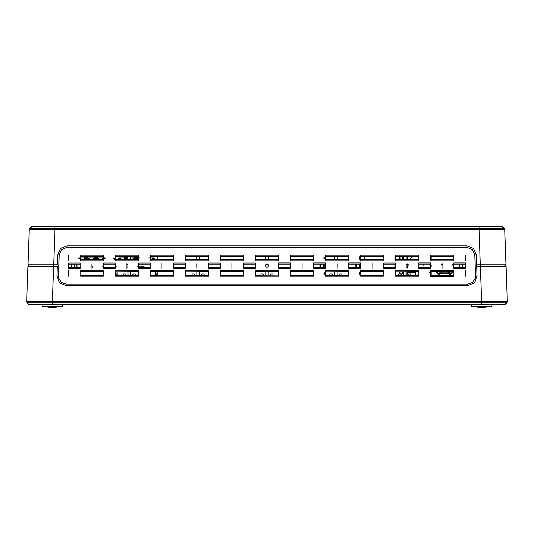 <?xml version="1.0" encoding="UTF-8"?>
<svg xmlns="http://www.w3.org/2000/svg" width="534" height="534" viewBox="0 0 534 534"><rect width="100%" height="100%" fill="white"/><g stroke="black" fill="none" stroke-linecap="round" stroke-linejoin="round"><path stroke-width="0.8" d="M102.755 258.443L105.111 258.443M93.417 258.443L98.563 258.443M84.085 258.443L89.225 258.443M97.735 256.46L97.735 257.929M94.651 257.929L94.651 257.148L97.735 257.148M94.651 256.46L94.651 257.148M104.938 257.929L104.938 257.241M87.456 256.46L87.456 257.929M84.365 257.929L84.365 257.148L87.456 257.148M84.365 256.46L84.365 257.148M78.638 257.949L80.38 257.929L80.38 259.644M102.755 259.644L102.755 257.929L105.158 257.929M93.417 259.644L93.417 257.929L98.563 257.929L98.563 259.644M84.085 259.644L84.085 257.929L89.225 257.929L89.225 259.644M76.062 264.176L76.062 266.152L76.929 266.152M116.325 273.869L115.351 273.869M116.325 266.152L115.457 266.152M133.527 258.443L138.673 258.443M124.195 258.443L127.893 258.443M137.852 256.46L137.852 257.929M134.762 257.929L134.762 257.148L137.852 257.148M134.762 256.46L134.762 257.148M127.566 256.46L127.566 257.929M124.482 257.929L124.482 257.148L127.566 257.148M124.482 256.46L124.482 257.148M117.16 259.644L119.055 257.929L120.49 257.929L120.49 259.644M155.454 259.644L153.558 257.929L152.117 257.929L152.117 259.644M133.527 259.644L133.527 257.929L138.673 257.929L138.673 259.637M124.195 259.644L124.195 257.929L127.886 257.929M116.172 273.869L117.153 273.869M116.172 266.152L116.786 266.152M156.442 275.07L156.442 273.869L155.461 273.869M52.305 306.342L42.019 306.342L52.305 307.624L62.591 306.342L52.305 306.342M481.695 306.342L471.409 306.342L481.695 307.624L491.981 306.342L481.695 306.342M502.314 226.603L501.58 226.376L504.376 228.539L504.777 229.426L54.935 229.426L54.942 228.539L496.947 228.505L504.376 228.539L504.777 229.426L505.985 264.203L480.333 264.203L480.333 266.72L476.762 266.72L477.089 276.065L474.492 282.873L467.797 285.717L66.203 285.717L59.508 282.873L56.911 276.065L57.238 266.72L53.667 266.72L53.667 264.203L28.008 264.203L29.223 229.426L29.624 228.539L54.942 228.539L54.942 226.73L31.533 226.73L32.42 226.376L501.58 226.376L479.058 226.376L479.058 226.73L54.942 226.73L54.942 226.376L56.898 226.376M53.667 266.72L27.922 266.72L26.7 301.75L52.399 301.75L52.399 302.705L27.074 302.705L28.789 304.42L505.211 304.42L506.926 302.705L481.621 302.705L481.621 304.794L42.019 304.801M53.62 266.72L52.399 301.75L481.601 301.75L481.601 302.705L52.399 302.705M506.078 266.72L507.3 301.75L505.985 264.203L505.004 265.451L506.078 266.72L480.38 266.72L481.601 301.75L507.3 301.75L506.926 302.705L504.303 304.794L481.621 304.794M32.42 226.376L29.624 228.539L31.533 226.73L29.223 229.426L54.922 229.426L53.707 264.203L57.325 264.203L57.652 254.845L60.502 248.457L66.997 245.84L466.996 245.84L473.498 248.457L476.348 254.845L476.668 264.203L480.293 264.203L479.058 226.73L502.467 226.73L504.376 228.539L502.467 226.73M505.351 246.02L505.665 255.018M491.981 304.801L503.302 304.794M66.997 247.409L61.624 249.638L59.234 254.945L58.493 276.165L58.767 278.294L61.477 282.499L66.203 284.128L467.797 284.128L472.523 282.499L475.233 278.294L475.507 276.165L474.766 254.945L472.376 249.638L466.996 247.409L66.997 247.409L66.997 245.84M58.767 278.294L61.47 282.506L66.203 284.128L467.797 284.128L472.53 282.506L475.233 278.294M407.001 271.886L407.001 275.07M424.156 267.354L423.682 264.176M429.95 264.176L430.01 265.331L430.658 265.331L430.658 267.34M430.658 271.886L430.658 272.4L429.249 272.4M407.515 264.237L407.515 265.331L408.156 265.331L408.183 264.624M409.752 259.644L412.702 256.46M407.515 265.331L407.515 267.294M407.515 271.886L407.515 275.07M430.658 265.331L430.658 264.19M430.658 259.644L430.658 256.46M430.658 275.07L430.658 272.4M407.515 256.46L407.515 259.644M415.232 275.07L415.232 272.4L407.515 272.4M415.359 271.886L415.359 275.07M355.838 264.176L355.838 267.354M324.211 256.954L324.211 259.144M324.211 264.176L324.211 267.354M324.211 272.387L324.211 274.569M323.951 257.321L323.951 258.783M323.951 264.176L323.951 267.354M323.951 272.747L323.951 274.209M323.137 264.176L323.137 267.354M356.912 267.354L356.912 264.176M356.091 267.354L356.091 264.176M320.607 267.354L320.607 264.176M319.966 264.176L319.966 267.354M157.21 256.46L157.21 259.644M157.21 271.886L157.21 275.07M360.023 275.03L360.023 271.926M360.023 267.354L360.023 264.176M360.023 259.604L360.023 256.5M399.212 271.886L399.212 273.942M364.188 256.46L364.188 259.644M395.047 267.354L395.047 264.176M395.047 259.604L395.047 256.5M399.212 256.46L399.212 259.644M402.502 271.886L402.502 273.882L400.006 273.882M400.006 256.734L402.502 256.734L402.502 259.644M359.228 273.882L358.841 273.882M359.228 274.576L359.228 272.387M359.228 267.354L359.228 264.176M359.228 259.144L359.228 256.954M400.006 273.942L400.006 271.886M400.006 259.644L400.006 256.46M359.869 274.983L359.869 271.973M359.869 267.354L359.869 264.176M359.869 259.557L359.869 256.547M399.365 273.942L399.365 271.886M399.365 259.644L399.365 256.46M77.043 265.652L77.043 266.526M115.351 265.652L115.351 266.526M78.945 258.443L80.38 258.443M78.778 258.703L79.586 258.443M114.683 259.537L114.443 258.863M113.709 258.463L114.817 259.584L113.709 258.463M115.344 259.644L113.655 257.935M80.38 257.929L84.085 257.929M89.225 257.929L93.417 257.929M98.563 257.929L102.755 257.929M97.735 256.64L94.651 256.64M87.456 256.64L84.365 256.64M115.424 271.886L115.351 273.608M115.351 264.176L115.351 267.354M115.351 271.886L115.351 275.07M77.043 264.176L77.043 267.354M102.348 266.786L105.839 267.354M92.522 267.227L92.522 266.786L93.123 266.786M76.716 264.176L76.716 266.152M115.671 273.869L115.671 275.07M115.671 264.237L115.671 266.152M119.055 258.443L117.68 259.644L119.055 258.443L117.68 259.644L119.055 258.443L117.68 259.644L119.055 258.443L117.68 259.644L119.055 258.443L120.49 258.443M152.117 258.443L153.558 258.443L154.933 259.644L153.558 258.443M118.061 258.863L117.8 259.644M118.321 259.644L119.696 258.443M152.918 258.443L154.293 259.644M154.807 259.644L154.553 258.863M120.49 257.929L124.195 257.929M130.51 257.929L133.527 257.929M138.673 257.929L140.175 257.929M148.679 257.929L152.117 257.929M137.852 256.64L134.762 256.64M127.566 256.64L124.482 256.64M117.153 273.608L117.079 271.886M155.534 271.886L155.461 273.608M155.461 271.886L155.461 275.07M117.153 271.886L117.153 275.07M140.462 267.354L140.462 266.786L143.906 266.786L145.949 267.354M137.371 266.786L139.948 266.786L139.948 267.354M116.826 273.869L116.826 275.07M155.781 273.869L155.781 275.07M68.552 260.746L68.552 259.918M68.552 276.171L68.552 275.344M91.895 268.455L91.895 267.634M126.918 268.455L126.918 267.634M161.935 268.455L161.935 263.022L161.935 268.455M161.935 263.903L161.935 263.022M196.953 268.455L196.959 263.022L196.953 268.455M196.959 263.903L196.959 263.022M231.976 268.455L231.976 263.022L231.976 268.455M231.976 263.903L231.976 263.022M266.993 268.455L266.993 263.022L266.993 268.455M266.993 263.903L266.993 263.022M302.01 268.455L302.017 263.022L302.01 268.455M302.017 263.903L302.017 267.634L302.017 263.903M337.034 268.455L337.034 263.022L337.034 268.455M337.034 263.903L337.034 263.022M372.051 268.455L372.058 263.022L372.051 268.455M372.058 263.903L372.058 263.022M407.075 268.455L407.075 263.022L407.075 268.455M407.075 263.903L407.075 263.022M465.441 276.171L465.441 270.738L465.441 276.171M465.441 271.619L465.441 275.344L465.441 271.619M442.092 268.455L442.092 263.022L442.092 268.455M442.092 263.903L442.092 263.022M465.441 260.746L465.441 255.312L465.441 260.746M465.441 256.193L465.441 255.312M68.552 271.886L68.552 275.07L68.552 271.886M465.441 271.886L465.441 275.07L465.441 271.886M442.092 264.176L442.092 267.354L442.092 264.176M406.054 264.544L406.034 266.967L407.075 267.354L407.075 264.176L406.054 264.544L406.04 266.139M372.058 264.176L372.058 267.354L372.058 264.176M337.154 264.176L337.128 267.354M302.017 264.176L302.017 267.354L302.017 264.176M268.255 264.791L266.993 264.176L265.745 264.777L265.765 266.773L266.993 267.354L268.235 266.766L268.255 264.791L268.235 266.766M231.976 264.176L231.976 267.354L231.976 264.176M196.846 264.176L196.872 267.354M161.935 264.176L161.935 267.354L161.935 264.176M126.918 264.176L126.918 267.354L127.966 266.96L127.946 264.55L126.918 264.176M91.901 264.176L91.901 267.354L91.901 264.176M465.441 256.46L465.441 259.644L465.441 256.46M68.552 256.46L68.552 259.644L68.552 256.46M57.238 266.72L58.546 265.451L57.325 264.203M507.3 301.75L506.926 302.705M27.922 266.72L27.267 285.523M34.737 226.376L37.253 226.376M71.463 264.176L71.409 267.354M80.227 267.354L80.227 264.176L68.552 264.176L68.552 267.354L80.227 267.634L80.227 263.903L68.552 263.903L68.552 267.634L80.227 267.634L80.227 268.455L68.552 268.455L68.552 263.022L80.227 263.022L80.227 268.455M255.325 267.354L255.325 264.176L243.651 264.176L243.651 267.354L255.325 267.634L255.325 263.903L243.651 263.903L243.651 267.634L255.325 267.634L255.325 268.455L243.651 268.455L243.651 263.022L255.325 263.022L255.325 268.455M220.302 267.354L220.302 264.176L208.627 264.176L208.627 267.354L220.302 267.634L220.302 263.903L208.627 263.903L208.627 267.634L220.302 267.634L220.302 268.455L208.627 268.455L208.627 263.022L220.302 263.022L220.302 268.455M185.285 267.354L185.285 264.176L173.61 264.176L173.61 267.354L185.285 267.627L185.285 263.909L173.61 263.909L173.61 267.627L185.285 267.627L185.285 268.515L173.61 268.515L173.61 262.962L185.285 262.962L185.285 268.515M150.268 267.354L150.268 264.176L138.593 264.176L138.593 267.354L150.268 267.634L150.268 263.903L138.593 263.903L138.593 267.634L150.268 267.634L150.268 268.455L138.593 268.455L138.593 263.022L150.268 263.022L150.268 268.455M115.244 267.354L115.244 264.176L103.569 264.176L103.569 267.354L115.244 267.634L115.244 263.903L103.569 263.903L103.569 267.634L115.244 267.634L115.244 268.455L103.569 268.455L103.569 263.022L115.244 263.022L115.244 268.455M465.441 267.354L465.441 264.176L453.766 264.176L453.766 267.354L465.441 267.627L465.441 263.909L453.766 263.909L453.766 267.627L465.441 267.627L465.441 268.582L453.766 268.582L453.766 262.895L465.441 262.895L465.441 268.582M430.424 267.354L430.424 264.176L418.749 264.176L418.749 267.354L430.424 267.627L430.424 263.909L418.749 263.909L418.749 267.627L430.424 267.627L430.424 268.582L418.749 268.582L418.749 262.895L430.424 262.895L430.424 268.582M395.4 267.354L395.4 264.176L383.726 264.176L383.726 267.354L395.4 267.627L395.4 263.909L383.726 263.909L383.726 267.627L395.4 267.627L395.4 268.515L383.726 268.515L383.726 262.962L395.4 262.962L395.4 268.515M360.383 267.354L360.383 264.176L348.709 264.176L348.709 267.354L360.383 267.627L360.383 263.909L348.709 263.909L348.709 267.627L360.383 267.627L360.383 268.582L348.709 268.582L348.709 262.895L360.383 262.895L360.383 268.582M325.36 267.354L325.36 264.176L313.692 264.176L313.692 267.354L325.36 267.627L325.36 263.909L313.692 263.909L313.692 267.627L325.36 267.627L325.36 268.582L313.692 268.582L313.692 262.895L325.36 262.895L325.36 268.582M290.342 267.354L290.342 264.176L278.668 264.176L278.668 267.354L290.342 267.627L290.342 263.909L278.668 263.909L278.668 267.627L290.342 267.627L290.342 268.582L278.668 268.582L278.668 262.895L290.342 262.895L290.342 268.582M430.424 275.07L453.766 275.07L453.766 271.886L430.424 271.886L430.424 275.344L453.766 275.344L453.766 271.626L430.424 271.626L430.424 276.292L430.424 270.611L453.766 270.611L453.766 276.292L430.424 276.292M405.96 275.07L418.749 275.07L418.749 271.886L405.987 271.886L405.96 275.07L403.637 275.07L403.611 271.886L395.4 271.886L395.4 275.07L403.637 275.07M406.094 259.644L418.749 259.644L418.749 256.46L406.127 256.46L406.094 259.644L403.504 259.644L403.477 256.46L395.4 256.46L395.4 259.644L403.504 259.644M127.873 256.46L115.244 256.46L115.244 259.644L127.906 259.644L127.873 256.46L130.523 256.46L130.496 259.644L138.593 259.644L138.593 256.46L130.523 256.46M128.013 271.886L115.244 271.886L115.244 275.07L128.04 275.07L128.013 271.886L130.389 271.886L130.363 275.07L138.593 275.07L138.593 271.886L130.389 271.886M196.772 256.46L185.285 256.46L185.285 259.644L196.806 259.644L196.772 256.46L199.422 256.46L199.396 259.644L208.627 259.644L208.627 256.46L199.422 256.46M196.912 271.886L185.285 271.886L185.285 275.07L196.939 275.07L196.912 271.886L199.289 271.886L199.262 275.07L208.627 275.07L208.627 271.886L199.289 271.886M265.672 256.46L255.325 256.46L255.325 259.644L265.705 259.644L265.672 256.46L268.322 256.46L268.295 259.644L278.668 259.644L278.668 256.46L268.322 256.46M265.812 271.886L255.325 271.886L255.325 275.07L265.839 275.07L265.812 271.886L268.188 271.886L268.161 275.07L278.668 275.07L278.668 271.886L268.188 271.886M334.578 256.46L325.36 256.46L325.36 259.644L334.604 259.644L334.578 256.46L337.228 256.46L337.194 259.644L348.709 259.644L348.709 256.46L337.228 256.46M334.711 271.886L325.36 271.886L325.36 275.07L334.738 275.07L334.711 271.886L337.087 271.886L337.061 275.07L348.709 275.07L348.709 271.886L337.087 271.886M360.383 275.07L383.726 275.07L383.726 271.886L360.383 271.886L360.383 275.344L383.726 275.344L383.726 271.619L360.383 271.619L360.383 276.171L360.383 270.738L383.726 270.738L383.726 276.171L360.383 276.171M290.342 275.07L313.692 275.07L313.692 271.886L290.342 271.886L290.342 275.344L313.692 275.344L313.692 271.619L290.342 271.619L290.342 276.171L290.342 270.738L313.692 270.738L313.692 276.171L290.342 276.171M220.302 275.07L243.651 275.07L243.651 271.886L220.302 271.886L220.302 275.344L243.651 275.344L243.651 271.619L220.302 271.619L220.302 276.171L220.302 270.738L243.651 270.738L243.651 276.171L220.302 276.171M80.227 259.644L103.569 259.644L103.569 256.46L80.227 256.46L80.227 259.911L103.569 259.911L103.569 256.2L80.227 256.2L80.227 260.866L80.227 255.185L103.569 255.185L103.569 260.866L80.227 260.866M150.268 275.07L173.61 275.07L173.61 271.886L150.268 271.886L150.268 275.344L173.61 275.344L173.61 271.619L150.268 271.619L150.268 276.171L150.268 270.738L173.61 270.738L173.61 276.171L150.268 276.171M80.227 275.07L103.569 275.07L103.569 271.886L80.227 271.886L80.227 275.344L103.569 275.344L103.569 271.619L80.227 271.619L80.227 276.171L80.227 270.738L103.569 270.738L103.569 276.171L80.227 276.171M430.424 259.644L453.766 259.644L453.766 256.46L430.424 256.46L430.424 259.911L453.766 259.911L453.766 256.2L430.424 256.2L430.424 260.866L430.424 255.185L453.766 255.185L453.766 260.866L430.424 260.866M360.383 259.644L383.726 259.644L383.726 256.46L360.383 256.46L360.383 259.911L383.726 259.911L383.726 256.2L360.383 256.2L360.383 260.866L360.383 255.185L383.726 255.185L383.726 260.866L360.383 260.866M290.342 259.644L313.692 259.644L313.692 256.46L290.342 256.46L290.342 259.911L313.692 259.911L313.692 256.2L290.342 256.2L290.342 260.866L290.342 255.185L313.692 255.185L313.692 260.866L290.342 260.866M150.268 259.644L173.61 259.644L173.61 256.46L150.268 256.46L150.268 259.911L173.61 259.911L173.61 256.2L150.268 256.2L150.268 260.866L150.268 255.185L173.61 255.185L173.61 260.866L150.268 260.866M220.302 259.644L243.651 259.644L243.651 256.46L220.302 256.46L220.302 259.911L243.651 259.911L243.651 256.2L220.302 256.2L220.302 260.866L220.302 255.185L243.651 255.185L243.651 260.866L220.302 260.866M395.4 270.738L418.749 270.738L418.749 276.171L395.4 276.171L395.4 270.738L395.4 275.344L418.749 275.344L418.749 271.619L395.4 271.886M395.4 255.185L418.749 255.185L418.749 260.866L395.4 260.866L395.4 255.185L395.4 259.911L418.749 259.911L418.749 256.2L395.4 256.46M325.36 255.185L348.709 255.185L348.709 260.866L325.36 260.866L325.36 255.185L325.36 259.911L348.709 259.911L348.709 256.2L325.36 256.46M325.36 270.738L348.709 270.738L348.709 276.171L325.36 276.171L325.36 270.738L325.36 275.344L348.709 275.344L348.709 271.619L325.36 271.886M278.668 276.171L255.325 276.171L255.325 270.738L278.668 270.738L278.668 276.171L278.668 271.619L255.325 271.619L255.325 275.344L278.668 275.07M255.325 255.185L278.668 255.185L278.668 260.866L255.325 260.866L255.325 255.185L255.325 259.911L278.668 259.911L278.668 256.2L255.325 256.46M185.285 255.185L208.627 255.185L208.627 260.866L185.285 260.866L185.285 255.185L185.285 259.911L208.627 259.911L208.627 256.2L185.285 256.46M185.285 270.738L208.627 270.738L208.627 276.171L185.285 276.171L185.285 270.738L185.285 275.344L208.627 275.344L208.627 271.619L185.285 271.886M115.244 255.185L138.593 255.185L138.593 260.866L115.244 260.866L115.244 255.185L115.244 259.911L138.593 259.911L138.593 256.2L115.244 256.46M115.244 270.738L138.593 270.738L138.593 276.171L115.244 276.171L115.244 270.738L115.244 275.344L138.593 275.344L138.593 271.619L115.244 271.886M28.789 304.42L29.697 304.794L28.789 304.42M26.7 301.75L27.074 302.705L26.7 301.75M265.765 266.773L265.745 264.777M466.996 245.84L466.996 247.409M58.493 276.165L56.911 276.065M66.203 284.128L66.203 285.717M476.668 264.203L476.762 266.72M477.089 276.065L475.507 276.165M467.797 284.128L467.797 285.717M127.906 259.644L130.496 259.644M196.806 259.644L199.396 259.644M265.705 259.644L268.295 259.644M334.604 259.644L337.194 259.644M406.127 256.46L403.477 256.46M127.966 266.96L127.946 264.55M128.04 275.07L130.363 275.07M196.939 275.07L199.262 275.07M265.839 275.07L268.161 275.07M334.738 275.07L337.061 275.07M405.987 271.886L403.611 271.886M462.591 267.354L462.537 264.176M74.82 264.176L74.713 267.354M459.18 264.176L459.287 267.354M447.519 259.644L444.388 259.083L441.258 259.644M436.138 271.886L438.554 275.07M500.718 304.794L499.791 304.794M33.282 304.794L481.708 304.794M401.261 274.696L401.261 273.882M431.859 275.07L431.866 271.886M431.873 266.406L431.879 265.124M431.886 259.644L431.893 256.46M406.047 271.886L406.054 275.07M450.215 275.07L452.632 271.886M453.406 267.314L452.712 264.577M28.983 304.58L29.637 304.794M407.903 275.07L409.151 273.942L410.766 273.942L410.866 275.07M401.681 275.07L400.427 273.942L398.811 273.942L398.711 275.07M339.003 275.07L340.258 273.942L341.873 273.942L341.974 275.07M332.782 275.07L331.534 273.942L329.919 273.942L329.818 275.07M270.111 275.07L271.359 273.942L272.981 273.942L273.074 275.07M263.889 275.07L262.635 273.942L261.019 273.942L260.926 275.07M201.218 275.07L202.466 273.942L204.081 273.942L204.182 275.07M194.997 275.07L193.742 273.942L192.127 273.942L192.026 275.07M132.319 275.07L133.573 273.942L135.189 273.942L135.289 275.07M126.097 275.07L124.849 273.942L123.234 273.942L123.134 275.07M28.442 266.506L28.516 264.45M451.644 271.886L448.987 275.07M439.836 275.07L437.179 271.886M449.681 271.886L449.681 273.815L439.142 273.815L439.142 271.886M442.713 264.303L441.478 264.303M440.17 271.886L440.17 272.787L448.653 272.787L448.653 271.886M449.681 273.815L448.653 272.787M439.142 273.815L440.17 272.787M103.783 258.443L103.783 257.929M97.535 258.443L97.535 257.929M94.445 258.443L94.445 257.929M88.197 258.443L88.197 257.929M85.113 258.443L85.113 257.929M137.645 258.443L137.645 257.929M134.555 258.443L134.555 257.929M125.223 258.443L125.223 257.929M68.552 255.312L68.552 256.193M68.552 270.738L68.552 271.619M126.918 263.022L126.918 263.903M505.985 264.203L505.004 265.451M80.227 264.176L80.227 263.022M255.325 264.176L255.325 263.022M220.302 264.176L220.302 263.022M185.285 264.176L185.285 262.962M150.268 264.176L150.268 263.022M115.244 264.176L115.244 263.022M465.441 264.176L465.441 262.895M430.424 264.176L430.424 262.895M395.4 264.176L395.4 262.962M360.383 264.176L360.383 262.895M325.36 264.176L325.36 262.895M290.342 264.176L290.342 262.895M479.058 229.426L479.058 228.539M54.922 229.426L54.922 228.539M59.234 254.945L57.652 254.845M476.348 254.845L474.766 254.945M80.227 256.46L80.227 255.185M103.569 256.46L103.569 255.185M103.569 259.644L103.569 260.866M115.244 259.644L115.244 260.866M138.593 256.46L138.593 255.185M138.593 259.644L138.593 260.866M150.268 256.46L150.268 255.185M173.61 256.46L173.61 255.185M173.61 259.644L173.61 260.866M185.285 259.644L185.285 260.866M208.627 256.46L208.627 255.185M208.627 259.644L208.627 260.866M220.302 256.46L220.302 255.185M243.651 256.46L243.651 255.185M243.651 259.644L243.651 260.866M255.325 259.644L255.325 260.866M278.668 256.46L278.668 255.185M278.668 259.644L278.668 260.866M290.342 256.46L290.342 255.185M313.692 256.46L313.692 255.185M313.692 259.644L313.692 260.866M325.36 259.644L325.36 260.866M348.709 256.46L348.709 255.185M348.709 259.644L348.709 260.866M360.383 256.46L360.383 255.185M383.726 256.46L383.726 255.185M383.726 259.644L383.726 260.866M395.4 259.644L395.4 260.866M418.749 256.46L418.749 255.185M418.749 259.644L418.749 260.866M430.424 256.46L430.424 255.185M453.766 256.46L453.766 255.185M453.766 259.644L453.766 260.866M103.569 267.354L103.569 268.455M103.569 264.176L103.569 263.022M138.593 267.354L138.593 268.455M138.593 264.176L138.593 263.022M173.61 267.354L173.61 268.515M173.61 264.176L173.61 262.962M208.627 267.354L208.627 268.455M208.627 264.176L208.627 263.022M243.651 267.354L243.651 268.455M243.651 264.176L243.651 263.022M278.668 267.354L278.668 268.582M278.668 264.176L278.668 262.895M313.692 267.354L313.692 268.582M313.692 264.176L313.692 262.895M348.709 267.354L348.709 268.582M348.709 264.176L348.709 262.895M383.726 267.354L383.726 268.515M383.726 264.176L383.726 262.962M418.749 267.354L418.749 268.582M418.749 264.176L418.749 262.895M80.227 271.886L80.227 270.738M453.766 267.354L453.766 268.582M453.766 264.176L453.766 262.895M103.569 271.886L103.569 270.738M103.569 275.07L103.569 276.171M115.244 275.07L115.244 276.171M138.593 271.886L138.593 270.738M138.593 275.07L138.593 276.171M150.268 271.886L150.268 270.738M173.61 271.886L173.61 270.738M173.61 275.07L173.61 276.171M185.285 275.07L185.285 276.171M208.627 271.886L208.627 270.738M208.627 275.07L208.627 276.171M220.302 271.886L220.302 270.738M243.651 271.886L243.651 270.738M243.651 275.07L243.651 276.171M255.325 275.07L255.325 276.171M255.325 271.886L255.325 270.738M278.668 271.886L278.668 270.738M290.342 271.886L290.342 270.738M313.692 271.886L313.692 270.738M313.692 275.07L313.692 276.171M325.36 275.07L325.36 276.171M348.709 271.886L348.709 270.738M348.709 275.07L348.709 276.171M360.383 271.886L360.383 270.738M383.726 271.886L383.726 270.738M383.726 275.07L383.726 276.171M395.4 275.07L395.4 276.171M418.749 271.886L418.749 270.738M418.749 275.07L418.749 276.171M430.424 271.886L430.424 270.611M453.766 271.886L453.766 270.611M453.766 275.07L453.766 276.292M68.552 267.354L68.552 268.455M68.552 264.176L68.552 263.022M52.379 301.75L52.379 304.794M481.621 301.75L481.601 302.705M504.303 304.794L505.211 304.42M62.591 306.342L62.591 304.794M42.019 306.342L42.019 304.794M491.981 306.342L491.981 304.794M471.409 306.342L471.409 304.794"/></g></svg>
